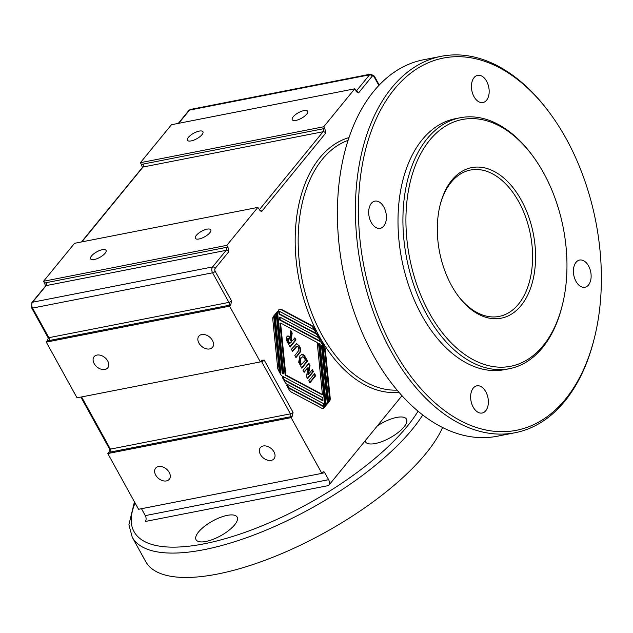 <?xml version="1.0" encoding="UTF-8"?>
<svg xmlns="http://www.w3.org/2000/svg" width="633" height="633" viewBox="0 0 633 633"><rect width="100%" height="100%" fill="white"/><g stroke="black" fill="none" stroke-linecap="round" stroke-linejoin="round"><path stroke-width="0.95" d="M323.059 128.816A2.128 1.329 -101.1 0 1 323.052 131.743A2.128 1.48 39.2 0 1 325.647 133.167L324.951 128.966A4.265 2.967 -140.8 0 0 323.059 128.816L143.026 164.097A4.265 2.967 -140.8 0 0 141.642 164.889L140.423 162.681L323.732 126.758L354.741 88.81L357.107 92.244L358.594 92.845A2.128 1.48 -140.8 0 0 356.205 91.397M354.741 88.81L171.432 124.733L140.423 162.681M141.642 164.889L142.298 167.452M323.732 126.758L324.951 128.966M226.171 247.408A2.128 1.329 -101.1 0 1 226.163 250.336A2.128 1.48 39.2 0 1 228.758 251.752L228.062 247.55A4.265 2.967 -140.8 0 0 226.171 247.408L46.138 282.69A4.265 2.967 -140.8 0 0 44.753 283.473L43.535 281.266L226.843 245.343L257.853 207.395L260.21 210.836L261.706 211.438A2.128 1.48 -140.8 0 0 259.316 209.99M257.853 207.395L74.544 243.317L43.535 281.266M44.753 283.473L45.41 286.045A2.128 1.48 39.2 0 1 46.13 285.618L226.163 250.336L212.593 266.936A2.128 1.48 39.2 0 1 215.196 268.36L228.758 251.752M226.843 245.343L228.062 247.55M321.928 473.286L324.769 472.732A2.128 1.329 78.9 0 0 323.384 471.822A2.128 1.329 78.9 0 0 322.838 472.171L321.865 473.357L291.109 417.638L107.8 453.56L109.026 452.057A4.265 1.527 -28.9 0 0 110.403 452.049A2.128 1.329 78.9 0 0 110.411 449.121A2.128 0.768 151.1 0 1 109.517 448.971L109.026 452.057M107.8 453.56L138.556 509.28L321.865 473.357M48.187 338.236L47.507 340.609A4.265 1.527 -28.9 0 0 48.883 340.601A2.128 1.329 78.9 0 0 48.891 337.674A2.128 0.768 151.1 0 1 47.989 337.524L48.179 338.346M48.883 340.601L228.917 305.32A4.265 1.527 -28.9 0 0 230.816 304.687L231.528 300.889A2.128 0.768 151.1 0 1 228.924 302.392L48.891 337.674L32.544 308.073A4.265 2.651 -101.1 0 1 32.56 302.218L46.13 285.618A2.128 1.329 -101.1 0 0 46.138 282.69M230.816 304.687L229.581 306.19L46.272 342.113L47.507 340.609M261.113 360.976A2.128 1.329 -101.1 0 1 261.611 361.601A2.128 0.768 -28.9 0 0 264.214 360.098L261.571 360.406L262.054 360.019M46.272 342.113L77.036 397.833L260.345 361.91L261.571 360.406M110.403 452.049L290.436 416.767A4.265 1.527 -28.9 0 0 292.335 416.134L293.055 412.336A2.128 0.768 151.1 0 1 290.444 413.84L110.411 449.121L81.602 396.938M292.335 416.134L291.109 417.638M145.305 515.618A4.265 2.651 -101.1 0 1 145.289 521.473L328.598 485.551A4.265 2.651 78.9 0 0 328.614 479.695L145.305 515.618L141.491 508.71M515.151 432.719L497.15 436.248A191.799 119.4 -101.1 0 1 373.059 354.765A191.799 119.4 -101.1 0 1 423.382 59.811L441.383 56.282A191.799 119.4 78.9 0 0 391.067 351.236A191.799 119.4 78.9 0 0 515.151 432.719A191.799 119.4 78.9 0 0 593.817 340.309L594.173 338.924A189.671 118.07 -101.1 0 1 393.671 349.725A189.671 118.07 -101.1 0 1 387.159 98.993A189.671 118.07 -101.1 0 1 549.966 113.323A189.671 118.07 -101.1 0 1 594.173 338.924M401.987 395.72L377.355 425.867A23.445 8.411 151.1 0 1 406.481 419.157A23.445 8.411 151.1 0 1 390.023 437.846A23.445 8.411 151.1 0 1 365.439 441.81A23.445 8.411 151.1 0 1 365.099 440.869L328.598 485.551M234.598 524.884A23.445 8.411 151.1 0 1 213.068 539.34A23.445 8.411 151.1 0 1 196.072 539.743A23.445 8.411 151.1 0 1 212.53 521.046A23.445 8.411 151.1 0 1 237.114 517.082A23.445 8.411 151.1 0 1 234.598 524.884M260.345 361.91L229.581 306.19M324.769 472.732L328.614 479.695M377.355 425.867L365.099 440.869M282.904 377.046L284.415 379.776L323.012 400.341L322.743 397.674L282.389 376.176A5.111 3.181 -101.1 0 1 280.593 374.269L278.552 370.566A5.111 3.181 -101.1 0 1 277.642 367.583L272.783 319.341A3.838 2.39 -101.1 0 1 273.48 316.31L275.205 314.205A3.838 2.39 78.9 0 0 274.508 317.236L280.008 371.887L280.862 372.339L275.22 316.358A3.838 2.39 -101.1 0 1 275.925 313.327L277.642 311.214A3.838 2.39 78.9 0 0 276.945 314.245L282.904 373.43L283.758 373.881L277.729 314.015A5.111 3.181 -101.1 0 1 279.984 309.133A5.111 3.181 -101.1 0 1 281.495 309.402L311.934 325.615A5.111 3.181 -101.1 0 1 313.723 327.522L316.215 332.032L315.748 332.602L314.237 329.864L279.39 311.301L279.651 313.96L316.271 333.464A5.111 3.181 -101.1 0 1 318.059 335.371L320.543 339.881L320.084 340.451L318.573 337.721L279.976 317.157L280.245 319.823L320.599 341.322A5.111 3.181 -101.1 0 1 322.395 343.228L324.436 346.924A5.111 3.181 -101.1 0 1 325.346 349.914L330.204 398.157A3.838 2.39 -101.1 0 1 329.508 401.187L327.783 403.292A3.838 2.39 78.9 0 0 328.48 400.262L322.98 345.61L322.126 345.151L327.759 401.14A3.838 2.39 -101.1 0 1 327.063 404.171L325.346 406.275A3.838 2.39 78.9 0 0 326.042 403.245L320.084 344.067L319.23 343.616L325.259 403.482A5.111 3.181 -101.1 0 1 323.004 408.356A5.111 3.181 -101.1 0 1 321.493 408.095L291.053 391.882A5.111 3.181 -101.1 0 1 289.265 389.975L286.773 385.465L287.24 384.896L288.751 387.625L323.598 406.196L323.336 403.53L286.717 384.025A5.111 3.181 -101.1 0 1 284.929 382.118L282.445 377.616L282.904 377.046M440.054 205.282A74.591 46.431 -101.1 0 1 470.469 170.024A74.591 46.431 -101.1 0 1 530.383 234.289A74.591 46.431 -101.1 0 1 499.16 316.421A74.591 46.431 -101.1 0 1 457.683 295.255M451.566 285.594A76.72 47.76 78.9 0 0 458.11 295.833A76.72 47.76 78.9 0 0 528.966 292.272A76.72 47.76 78.9 0 0 507.183 181.141A76.72 47.76 78.9 0 0 440.228 204.578A76.72 47.76 78.9 0 0 451.566 285.594M429.285 312.868A125.738 78.27 -101.1 0 1 424.965 146.65A125.738 78.27 -101.1 0 1 532.891 156.153A125.738 78.27 -101.1 0 1 562.199 305.707A125.738 78.27 -101.1 0 1 429.285 312.868M549.966 113.323L549.112 112.176A191.799 119.4 78.9 0 0 441.383 56.282M509.407 368.699L504.493 369.664A127.866 79.6 -101.1 0 1 421.768 315.337A127.866 79.6 -101.1 0 1 455.317 118.703L460.223 117.746A127.866 79.6 78.9 0 0 426.682 314.372A127.866 79.6 78.9 0 0 509.407 368.699A127.866 79.6 78.9 0 0 561.851 307.092L562.199 305.707M486.555 100.259A13.855 8.625 -101.1 0 1 482.971 102.538A13.855 8.625 -101.1 0 1 471.846 90.606A13.855 8.625 -101.1 0 1 477.638 75.351A13.855 8.625 -101.1 0 1 487.901 84.118A13.855 8.625 -101.1 0 1 486.555 100.259M485.748 410.746A13.855 8.625 -101.1 0 1 482.164 413.017A13.855 8.625 -101.1 0 1 471.039 401.085A13.855 8.625 -101.1 0 1 476.831 385.829A13.855 8.625 -101.1 0 1 487.094 394.604A13.855 8.625 -101.1 0 1 485.748 410.746M588.516 284.961A13.855 8.625 -101.1 0 1 584.932 287.232A13.855 8.625 -101.1 0 1 573.807 275.3A13.855 8.625 -101.1 0 1 579.599 260.052A13.855 8.625 -101.1 0 1 589.861 268.819A13.855 8.625 -101.1 0 1 588.516 284.961M383.788 226.044A13.855 8.625 -101.1 0 1 380.204 228.315A13.855 8.625 -101.1 0 1 369.079 216.383A13.855 8.625 -101.1 0 1 374.871 201.128A13.855 8.625 -101.1 0 1 385.133 209.903A13.855 8.625 -101.1 0 1 383.788 226.044M532.891 156.153L532.044 154.998A127.866 79.6 78.9 0 0 460.223 117.746M134.433 501.811L128.903 524.702L132.242 537.203L145.701 561.59A170.491 61.195 -28.9 0 0 291.188 549.484A170.491 61.195 -28.9 0 0 442.562 427.528M96.96 355.073A8.807 6.124 39.2 0 1 106.447 359.133A8.807 6.124 39.2 0 1 107.76 367.852A8.807 6.124 39.2 0 1 97.063 367.021A8.807 6.124 39.2 0 1 94.111 356.703A8.807 6.124 39.2 0 1 96.96 355.073M201.713 334.548A8.807 6.124 39.2 0 1 211.193 338.608A8.807 6.124 39.2 0 1 212.506 347.319A8.807 6.124 39.2 0 1 201.808 346.488A8.807 6.124 39.2 0 1 198.865 336.17A8.807 6.124 39.2 0 1 201.713 334.548M263.233 445.996A8.807 6.124 39.2 0 1 272.712 450.055A8.807 6.124 39.2 0 1 274.026 458.767A8.807 6.124 39.2 0 1 263.328 457.936A8.807 6.124 39.2 0 1 260.385 447.618A8.807 6.124 39.2 0 1 263.233 445.996M158.487 466.521A8.807 6.124 39.2 0 1 167.967 470.58A8.807 6.124 39.2 0 1 169.28 479.3A8.807 6.124 39.2 0 1 158.582 478.469A8.807 6.124 39.2 0 1 155.639 468.151A8.807 6.124 39.2 0 1 158.487 466.521M306.72 114.154A8.807 3.165 151.1 0 1 298.634 119.59A8.807 3.165 151.1 0 1 292.24 119.74A8.807 3.165 151.1 0 1 298.428 112.714A8.807 3.165 151.1 0 1 307.67 111.226A8.807 3.165 151.1 0 1 306.72 114.154M201.974 134.679A8.807 3.165 151.1 0 1 193.88 140.115A8.807 3.165 151.1 0 1 187.495 140.265A8.807 3.165 151.1 0 1 193.682 133.239A8.807 3.165 151.1 0 1 202.924 131.751A8.807 3.165 151.1 0 1 201.974 134.679M209.832 232.746A8.807 3.165 151.1 0 1 201.745 238.174A8.807 3.165 151.1 0 1 195.352 238.325A8.807 3.165 151.1 0 1 201.539 231.298A8.807 3.165 151.1 0 1 210.781 229.811A8.807 3.165 151.1 0 1 209.832 232.746M105.086 253.271A8.807 3.165 151.1 0 1 96.991 258.699A8.807 3.165 151.1 0 1 90.606 258.857A8.807 3.165 151.1 0 1 96.794 251.831A8.807 3.165 151.1 0 1 106.035 250.336A8.807 3.165 151.1 0 1 105.086 253.271M294.385 338.37L295.326 340.079L289.946 346.67M290.626 331.565L291.528 333.203L291.101 336.273C290.658 338.457 290.792 339.866 291.496 340.514L292.383 340.815L294.812 337.84L295.983 339.953L295.326 340.079M287.706 335.988L289.558 337.429L290.215 337.294L290.784 330.553L292.185 333.077L291.528 333.203M287.699 338.734L288.798 338.291L287.699 338.734L287.588 340.665L289.328 343.885L291.457 341.947L290.602 340.388C289.423 338.188 288.672 337.595 288.347 338.6L288.237 340.538L287.588 340.665M292.185 333.077L291.75 336.147C291.315 338.323 291.441 339.739 292.145 340.388L292.383 340.815M288.237 340.538L289.985 343.759M295.983 339.953L290.167 347.066L287.714 342.627C286.108 339.802 285.894 337.769 287.073 336.519L288.023 335.886L290.215 337.294M315.717 375.709L309.901 382.823L308.738 380.718L314.554 373.597L315.717 375.709L315.06 375.836L309.679 382.427M314.118 374.127L315.06 375.836M322.126 345.151L321.469 345.286L327.111 401.267A3.838 2.39 -101.1 0 1 326.414 404.297L325.979 404.827M279.976 317.157L279.319 317.283L279.588 319.95L319.95 341.448A5.111 3.181 -101.1 0 1 321.738 343.355L323.779 347.05A5.111 3.181 -101.1 0 1 324.689 350.041L329.548 398.284A3.838 2.39 -101.1 0 1 328.851 401.314L328.416 401.844M279.39 311.301L278.734 311.428L279.003 314.095L315.614 333.599A5.111 3.181 -101.1 0 1 317.402 335.506L319.863 340.048M279.659 309.228A5.111 3.181 -101.1 0 1 280.846 309.529L311.278 325.742A5.111 3.181 -101.1 0 1 313.066 327.649L315.527 332.198M276.352 312.797A3.838 2.39 78.9 0 0 276.289 314.379L282.247 373.557L283.758 373.881M273.915 315.78A3.838 2.39 78.9 0 0 273.852 317.362L279.351 372.014L280.862 372.339M282.476 377.577L283.758 379.903L322.355 400.467L323.012 400.341M286.804 385.426L288.094 387.76L322.949 406.323L323.598 406.196M319.23 343.616L318.581 343.743L324.602 403.609A5.111 3.181 -101.1 0 1 322.672 408.396M285.143 375.1L321.77 394.612L322.419 394.478L317.188 342.524L280.569 323.012L285.799 374.973L285.143 375.1L279.913 323.147L280.569 323.012M282.904 373.43L282.247 373.557M316.215 332.032L315.558 332.159M279.651 313.96L279.003 314.095M320.543 339.881L319.894 340.008M280.245 319.823L279.588 319.95M285.799 374.973L322.419 394.478M280.008 371.887L279.351 372.014M288.751 387.625L288.094 387.76M284.415 379.776L283.758 379.903M308.018 367.575L304.117 372.346L303.041 370.392L308.857 363.279L310.02 365.391L308.54 374.285L312.354 369.617L313.43 371.571L307.622 378.684L306.491 376.635L308.018 367.575L303.895 371.943M313.43 371.571L312.781 371.698L307.401 378.281M311.919 370.147L312.781 371.698M308.54 374.285L307.883 374.419L309.363 365.518L310.02 365.391M308.421 363.809L309.363 365.518M296.291 343.774L297.597 344.439L298.879 346.227C300.224 348.981 300.533 350.888 299.797 351.956L295.777 357.226M297.114 346.211L292.565 351.41L291.394 349.297L296.616 343.664L299.536 346.101C300.881 348.854 301.181 350.761 300.453 351.821L295.999 357.629L294.828 355.517L298.911 350.397L298.57 347.39L297.114 346.211L296.165 346.48L292.343 351.006M301.355 354.583L303.001 354.448L304.275 355.366L307.63 361.055L301.814 368.169L298.697 362.187L299.939 355.778L301.933 354.393M301.079 358.025L300.208 362.1L299.551 362.226L300.984 364.988L305.478 360.153L303.848 357.36L302.693 356.775L301.079 358.025M302.693 356.775L300.43 358.151L299.551 362.226M307.63 361.055L306.973 361.182L301.593 367.773M301.609 354.48L303.626 355.493L306.973 361.182M300.208 362.1L301.632 364.861M143.026 164.097A2.128 1.329 -101.1 0 1 143.018 167.025L323.052 131.743L259.229 209.863M142.314 167.436A2.128 1.48 39.2 0 1 143.018 167.025L81.855 241.885M261.706 211.438L325.647 133.167M228.917 305.32A2.128 1.329 78.9 0 0 228.924 302.392L212.585 272.791A4.265 2.651 78.9 0 1 212.593 266.936L32.56 302.218A2.128 1.48 39.2 0 0 31.872 302.614L31.65 307.915A2.128 0.768 151.1 0 0 32.544 308.073L212.585 272.791A2.128 0.768 151.1 0 0 215.188 271.288A2.128 1.329 -101.1 0 1 215.196 268.36M260.408 361.839L261.611 361.601L290.444 413.84A2.128 1.329 78.9 0 1 290.436 416.767M293.055 412.336L264.214 360.098M397.089 390.118A127.866 79.6 -101.1 0 1 321.928 334.904A127.866 79.6 -101.1 0 1 348.134 140.304M418.065 411.221A166.226 59.668 151.1 0 1 236.03 535.391A166.226 59.668 151.1 0 1 135.098 503.006M231.528 300.889L215.188 271.288M178.743 123.3L189.52 110.102A2.128 1.48 -140.8 0 0 188.824 110.514L190.628 109.406A4.265 2.651 -101.1 0 0 189.52 110.102L369.561 74.821L356.118 91.279M379.262 85.051L374.317 76.087L370.661 74.124A4.265 2.651 78.9 0 0 369.561 74.821A2.128 1.48 -140.8 0 1 372.157 76.245A2.128 1.329 -101.1 0 1 374.087 76.799L378.874 85.463M374.317 76.087A2.128 0.768 151.1 0 1 374.087 76.799M358.594 92.845L372.157 76.245M349.036 137.567A129.994 80.921 78.9 0 0 299.013 279.628A129.994 80.921 78.9 0 0 398.956 392.31M132.242 537.203A170.491 61.195 -28.9 0 0 267.395 529.607A170.491 61.195 -28.9 0 0 422.733 414.971M291.75 336.147L291.101 336.273M292.145 340.388L291.496 340.514M289.075 342.105L288.419 342.231M276.945 314.245L276.289 314.379M281.495 309.402L280.846 309.529M311.934 325.615L311.278 325.742M313.723 327.522L313.066 327.649M316.271 333.464L315.614 333.599M318.059 335.371L317.402 335.506M320.599 341.322L319.95 341.448M322.395 343.228L321.738 343.355M324.436 346.924L323.779 347.05M325.346 349.914L324.689 350.041M330.204 398.157L329.548 398.284M329.508 401.187L328.851 401.314M327.759 401.14L327.111 401.267M327.063 404.171L326.414 404.297M274.508 317.236L273.852 317.362M325.259 403.482L324.602 403.609M299.536 346.101L298.879 346.227M300.453 351.821L299.797 351.956M299.1 353.831L298.444 353.958M295.777 347.47L295.12 347.604M305.438 357.083L304.782 357.21M304.275 355.366L303.626 355.493M303.001 354.448L302.345 354.575M301.11 363.912L300.453 364.038M142.314 167.61L81.42 241.972M45.426 286.195L31.872 302.614M109.517 448.971L80.874 397.081M47.989 337.524L31.65 307.915M370.661 74.124L190.628 109.406M178.308 123.38L188.832 110.498"/></g></svg>
